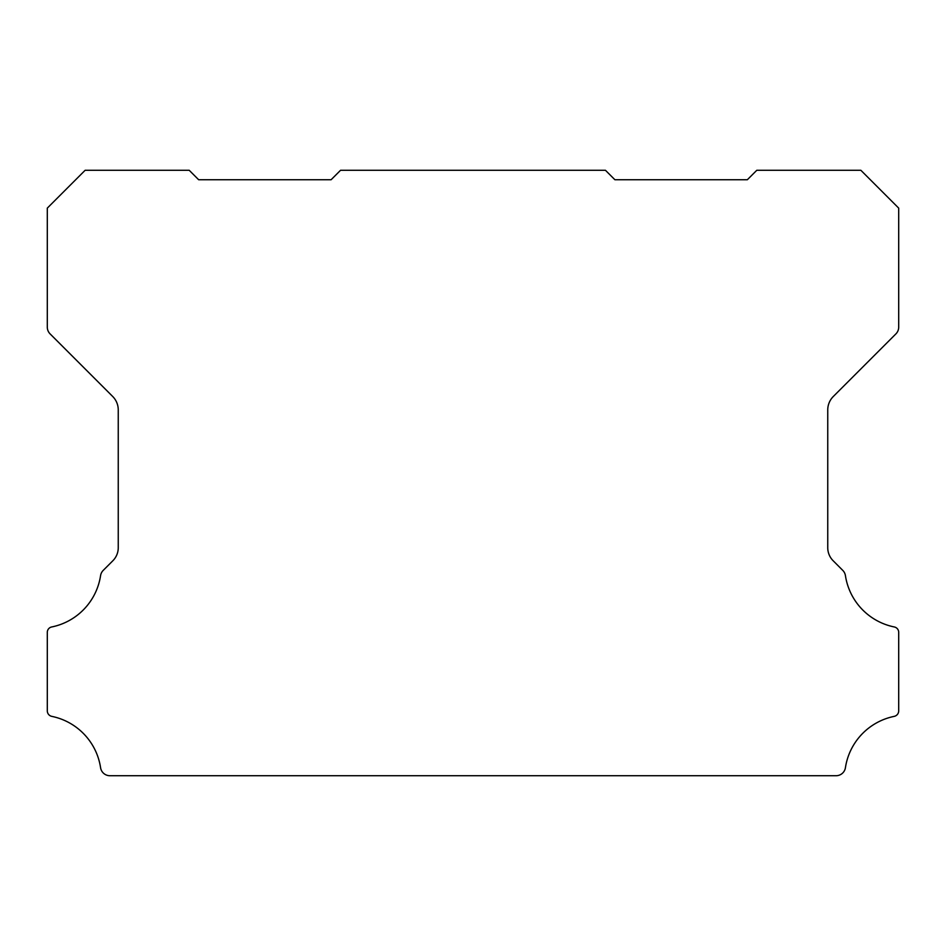 <?xml version="1.0" encoding="UTF-8"?>
<svg xmlns="http://www.w3.org/2000/svg" width="946" height="946" viewBox="0 0 946 946"><rect width="100%" height="100%" fill="white"/><g stroke="black" fill="none" stroke-linecap="round" stroke-linejoin="round"><path stroke-width="1.42" d="M47.3 632.33A5.475 5.475 0 0 1 51.841 626.938A61.868 61.868 0 0 0 100.572 575.641A9.519 9.519 0 0 1 103.256 570.355L112.716 560.895A18.459 18.459 0 0 0 118.25 547.521L118.25 409.89A19.026 19.026 0 0 0 112.716 396.504L50.079 333.867A9.602 9.602 0 0 1 47.3 327.186L47.3 208.12L85.14 170.28L189.2 170.28L198.66 179.74L331.1 179.74L340.56 170.28L605.44 170.28L614.9 179.74L747.34 179.74L756.8 170.28L860.86 170.28L898.7 208.12L898.7 327.186A9.602 9.602 0 0 1 895.933 333.867L833.296 396.504A19.026 19.026 0 0 0 827.75 409.89L827.75 547.521A18.459 18.459 0 0 0 833.296 560.895L842.744 570.355A9.519 9.519 0 0 1 845.428 575.641A61.868 61.868 0 0 0 894.159 626.938A5.475 5.475 0 0 1 898.7 632.496L898.7 710.836A5.664 5.664 0 0 1 894.159 716.382A61.833 61.833 0 0 0 845.428 767.679A9.448 9.448 0 0 1 836.087 775.72L109.913 775.72A9.448 9.448 0 0 1 100.572 767.679A61.833 61.833 0 0 0 51.841 716.382A5.664 5.664 0 0 1 47.3 710.836L47.3 632.496A5.475 5.475 0 0 1 47.3 632.33"/></g></svg>
